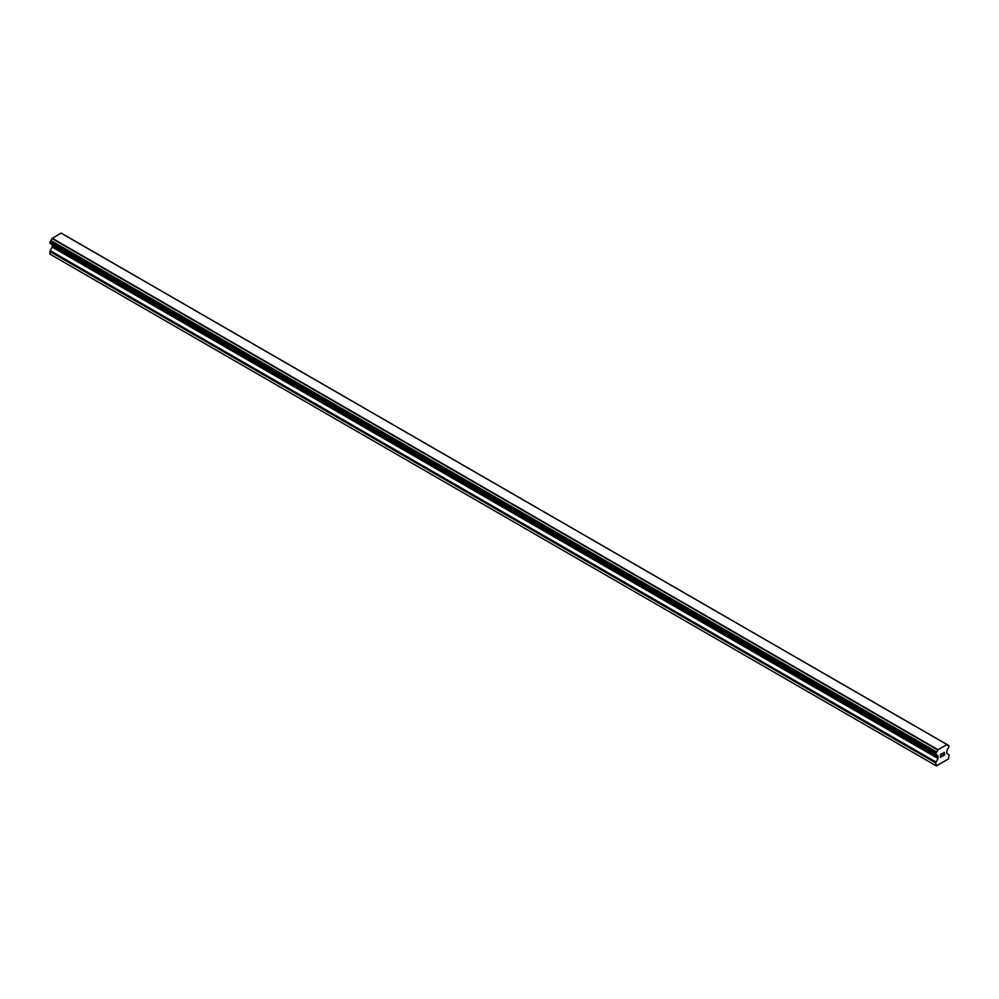 <?xml version="1.0" encoding="UTF-8"?>
<svg xmlns="http://www.w3.org/2000/svg" width="999" height="999" viewBox="0 0 999 999"><rect width="100%" height="100%" fill="white"/><g stroke="black" fill="none" stroke-linecap="round" stroke-linejoin="round"><path stroke-width="1.5" d="M940.633 755.694L941.358 755.269L940.633 757.092L941.97 756.518L940.459 757.392L940.459 754.395L941.97 753.521L940.633 754.495L940.633 755.694L940.621 754.482L941.957 753.521M940.633 757.092L941.358 755.269M940.459 757.392L941.957 756.518M943.006 753.671L944.392 752.397M944.392 753.283L944.03 754.058L944.392 753.283M944.03 754.058L943.218 755.594L944.03 754.058M943.218 755.594L944.642 754.782M942.856 756.006L944.642 754.982L942.856 756.018L944.342 753.009L943.293 753.084L944.23 752.534M938.073 758.516L937.736 755.856A2.01 1.161 -60 0 0 937.337 755.144A2.01 1.161 -60 0 0 936.662 755.094L935.763 754.42L936.662 751.935A2.01 1.161 -60 0 0 937.736 749.974L947.04 744.542A2.01 1.161 -60 0 0 947.477 745.254A2.01 1.161 -60 0 0 948.151 745.304L949.05 745.978L948.151 748.476A2.01 1.161 -60 0 0 947.077 750.461L946.627 753.296L948.788 754.707A1.249 0.724 -60 0 1 949.05 755.281L948.426 758.953L936.388 765.908L935.763 762.949A1.249 0.724 -60 0 1 936.026 762.075L938.073 758.516L52.26 247.103L50.212 250.662A1.249 0.724 120 0 0 49.95 251.536L49.95 254.133L935.763 765.559M947.04 744.542L61.101 233.104M52.323 244.98L52.26 247.103M51.911 244.38A2.01 1.161 -60 0 1 51.923 244.43L937.761 756.156M946.877 744.505L61.064 233.092L51.923 238.549A2.01 1.161 -60 0 1 50.849 240.509L50.05 243.232L935.788 754.545M947.002 744.53L61.264 233.154M937.936 749.675L52.123 238.249M937.899 749.725L52.085 238.311M937.736 749.974L51.923 238.549M937.736 755.856L51.923 244.43M948.151 745.304L947.102 744.705M936.662 751.935L50.849 240.509M936.4 752.397L50.587 240.971M936.375 752.559L50.562 241.134M936.138 752.996L50.325 241.583M936.013 753.121L50.2 241.696M935.763 753.646L49.95 242.233M935.763 754.42L49.95 243.007M938.186 756.568L52.373 245.155M938.186 758.166L52.373 246.753M936.026 762.075L50.212 250.662M935.763 762.949L49.95 251.536M948.313 745.316L947.089 744.605M935.863 754.657L50.05 243.232M936.5 755.082L50.687 243.669M937.824 756.218L52.01 244.805"/></g></svg>

